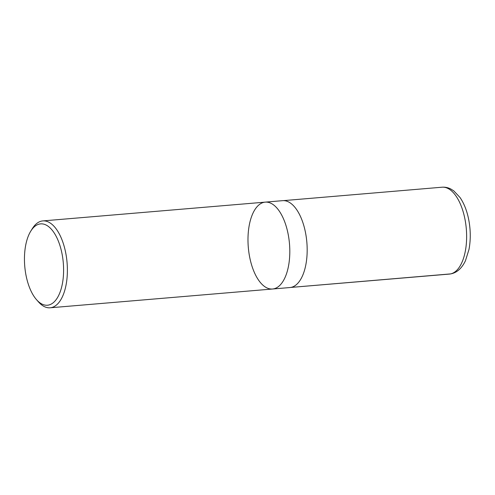 <?xml version="1.0" encoding="UTF-8"?>
<svg xmlns="http://www.w3.org/2000/svg" width="495" height="495" viewBox="0 0 495 495"><rect width="100%" height="100%" fill="white"/><g stroke="black" fill="none" stroke-linecap="round" stroke-linejoin="round"><path stroke-width="0.74" d="M47.792 305.186A40.807 19.342 85.2 0 1 36.537 299.698A40.807 19.342 85.2 0 1 30.752 231.171A40.807 19.342 85.2 0 1 61.491 251.256A40.807 19.342 85.2 0 1 47.792 305.186M30.752 231.171L32.293 228.684A43.597 20.666 85.2 0 1 42.446 220.949A43.597 20.666 85.2 0 1 42.805 220.912A43.597 20.666 85.2 0 1 67.035 262.232A43.597 20.666 85.2 0 1 50.502 307.754A43.597 20.666 85.2 0 1 50.144 307.791A43.597 20.666 85.2 0 1 38.474 301.894L36.537 299.698M272.559 289.012A43.597 20.666 -94.8 0 0 289.488 243.837A43.597 20.666 -94.8 0 0 265.227 202.133A43.597 20.666 85.2 0 1 289.488 243.837A43.597 20.666 85.2 0 1 272.559 289.012A43.597 20.666 85.2 0 1 248.335 247.692A43.597 20.666 85.2 0 1 264.868 202.17A43.597 20.666 85.2 0 1 265.227 202.133L282.596 200.667A43.597 20.666 85.2 0 1 306.826 241.993A43.597 20.666 85.2 0 1 290.287 287.508A43.597 20.666 85.2 0 1 289.928 287.546L50.144 307.791M290.794 287.434L450.617 273.902M449.745 274.051A43.591 20.666 85.2 0 1 449.38 274.088L449.943 274.026C456.489 273.091 461.662 268.667 465.449 260.754L468.994 249.431C470.844 239.413 470.665 229.061 468.456 218.369C466.698 210.115 463.877 203.154 460.01 197.486L453.76 190.86L450.883 189.053C448.093 187.599 445.147 186.98 442.047 187.209A43.591 20.666 85.2 0 1 466.278 228.529A43.591 20.666 85.2 0 1 449.745 274.051M42.805 220.912L265.227 202.133M290.72 287.447L449.38 274.088M283.387 200.636L442.047 187.209"/></g></svg>
